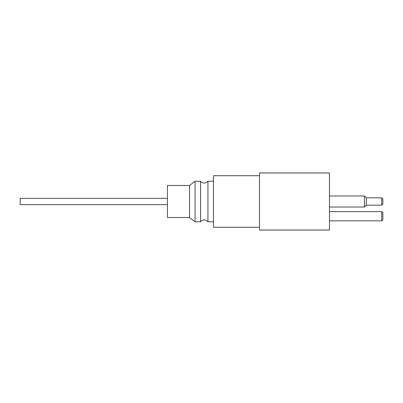 <?xml version="1.0" encoding="UTF-8"?>
<svg xmlns="http://www.w3.org/2000/svg" width="403" height="403" viewBox="0 0 403 403"><rect width="100%" height="100%" fill="white"/><g stroke="black" fill="none" stroke-linecap="round" stroke-linejoin="round"><path stroke-width="0.6" d="M382.85 216.23L382.85 212.729L381.747 211.625L381.747 220.834L382.85 219.726L382.85 216.23M167.441 198.372L20.15 198.372L20.15 204.628L167.441 204.628M167.441 185.481L167.441 217.519L189.531 217.519L189.531 185.481L167.441 185.481M200.578 221.751L200.578 181.249C203.036 183.677 205.49 183.677 207.943 181.249L207.943 221.751C205.49 219.323 203.036 219.323 200.578 221.751L195.057 221.751L195.057 181.249L200.578 181.249M189.531 217.519L195.057 221.751M259.497 175.723L213.469 175.723L213.469 227.277L259.497 227.277M382.85 201.5L382.85 198.921L381.747 197.818L381.747 205.182L382.85 204.079L382.85 201.5M381.747 205.182L366.282 205.182L366.282 197.818L381.747 197.818M366.282 197.818L364.438 195.979L364.438 207.021L366.282 205.182M329.458 201.5L329.458 172.963L259.497 172.963L259.497 230.037L329.458 230.037L329.458 201.5M329.458 220.834L381.747 220.834M329.458 211.625L381.747 211.625M189.531 185.481L195.057 181.249M213.469 181.249L207.943 181.249M213.469 221.751L207.943 221.751M329.458 207.021L364.438 207.021M329.458 195.979L364.438 195.979"/></g></svg>
